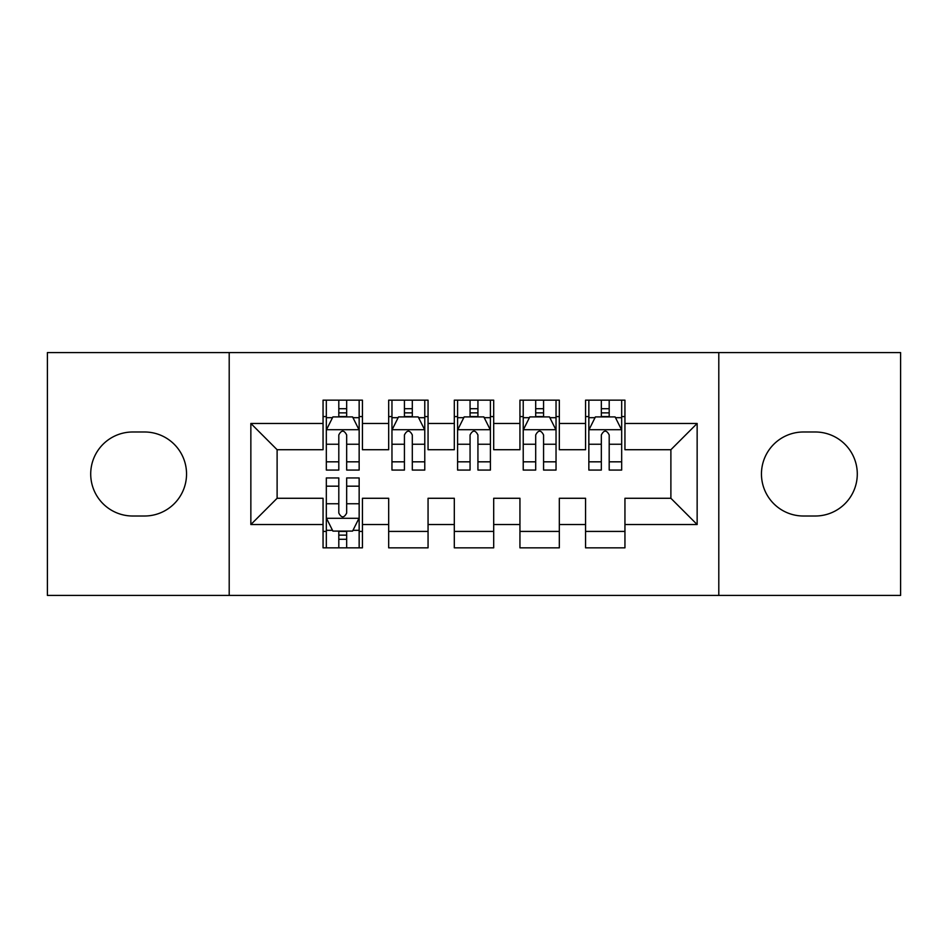 <?xml version="1.0" encoding="UTF-8"?>
<svg xmlns="http://www.w3.org/2000/svg" width="948" height="948" viewBox="0 0 948 948"><rect width="100%" height="100%" fill="white"/><g stroke="black" fill="none" stroke-linecap="round" stroke-linejoin="round"><path stroke-width="1.42" d="M718.797 595.415L900.6 595.415L900.6 352.585L718.797 352.585L718.797 595.415L229.203 595.415L229.203 352.585L47.4 352.585L47.4 595.415L229.203 595.415M718.797 352.585L229.203 352.585M250.853 524.54L250.853 423.46L323.055 423.46L323.055 449.719L277.112 449.719L277.112 498.281L250.853 524.54L323.055 524.54L323.055 547.837L362.432 547.837L362.432 524.54L388.68 524.54L388.68 547.837L428.058 547.837L428.058 524.54L454.305 524.54L454.305 547.837L493.695 547.837L493.695 524.54L519.942 524.54L519.942 547.837L559.32 547.837L559.32 524.54L585.568 524.54L585.568 547.837L624.945 547.837L624.945 498.281L670.888 498.281L670.888 449.719L624.945 449.719L624.945 423.46L697.147 423.46L697.147 524.54L624.945 524.54M624.945 423.46L624.945 400.163L585.568 400.163L585.568 423.46L559.32 423.46L559.32 400.163L519.942 400.163L519.942 423.46L493.695 423.46L493.695 400.163L454.305 400.163L454.305 423.46L428.058 423.46L428.058 400.163L388.68 400.163L388.68 423.46L362.432 423.46L362.432 400.163L323.055 400.163L323.055 423.46M559.32 524.54L559.32 498.281L585.568 498.281L585.568 524.54M697.147 423.46L670.888 449.719M493.695 524.54L493.695 498.281L519.942 498.281L519.942 524.54M585.568 423.46L585.568 449.719L559.32 449.719L559.32 423.46M428.058 524.54L428.058 498.281L454.305 498.281L454.305 524.54M519.942 423.46L519.942 449.719L493.695 449.719L493.695 423.46M362.432 524.54L362.432 498.281L388.68 498.281L388.68 524.54M454.305 423.46L454.305 449.719L428.058 449.719L428.058 423.46M277.112 498.281L323.055 498.281L323.055 524.54M388.68 423.46L388.68 449.719L362.432 449.719L362.432 423.46M585.568 416.575L588.85 416.575M621.675 416.575L624.945 416.575M519.942 416.575L523.225 416.575M556.038 416.575L559.32 416.575M454.305 416.575L457.588 416.575M490.412 416.575L493.695 416.575M388.68 416.575L391.962 416.575M424.775 416.575L428.058 416.575M323.055 416.575L326.325 416.575M359.15 416.575L362.432 416.575M323.055 531.425L326.325 531.425M359.15 531.425L362.432 531.425M388.68 531.425L428.058 531.425M454.305 531.425L493.695 531.425M519.942 531.425L559.32 531.425M585.568 531.425L624.945 531.425M250.853 423.46L277.112 449.719M670.888 498.281L697.147 524.54M132.72 431.992A42.008 42.008 0 0 0 90.712 474A42.008 42.008 0 0 0 132.72 516.008L144.534 516.008A42.008 42.008 0 0 0 186.543 474A42.008 42.008 0 0 0 144.534 431.992L132.72 431.992M815.28 516.008A42.008 42.008 0 0 0 857.288 474A42.008 42.008 0 0 0 815.28 431.992L803.466 431.992A42.008 42.008 0 0 0 761.457 474A42.008 42.008 0 0 0 803.466 516.008L815.28 516.008M346.672 408.695L338.803 408.695M359.15 461.83L346.672 461.83L346.672 470.066L359.15 470.066L359.15 430.025L352.585 416.907L332.89 416.907L326.325 430.025L326.325 470.066L338.803 470.066L338.803 461.83L326.325 461.83M326.325 430.025L326.325 400.163M359.15 430.025L359.15 400.163M338.803 416.907L338.803 400.163M346.672 400.163L346.672 416.907M346.672 461.83L346.672 434.954C344.053 429.894 341.434 429.894 338.803 434.954L338.803 461.83M346.672 416.575L338.803 416.575M338.803 539.305L346.672 539.305M326.325 486.17L338.803 486.17L338.803 477.934L326.325 477.934L326.325 517.975L332.89 531.093L352.585 531.093L359.15 517.975L359.15 477.934L346.672 477.934L346.672 486.17L359.15 486.17M359.15 517.975L359.15 547.837M326.325 517.975L326.325 547.837M346.672 531.093L346.672 547.837M338.803 547.837L338.803 531.093M338.803 486.17L338.803 513.046C341.422 518.106 344.053 518.106 346.672 513.046L346.672 486.17M338.803 531.425L346.672 531.425M412.309 408.695L404.429 408.695M424.775 461.83L412.309 461.83L412.309 470.066L424.775 470.066L424.775 430.025L418.21 416.907L398.527 416.907L391.962 430.025L391.962 470.066L404.429 470.066L404.429 461.83L391.962 461.83M391.962 430.025L391.962 400.163M424.775 430.025L424.775 400.163M404.429 416.907L404.429 400.163M412.309 400.163L412.309 416.907M412.309 461.83L412.309 434.954C409.69 429.894 407.059 429.894 404.429 434.954L404.429 461.83M412.309 416.575L404.429 416.575M477.934 408.695L470.066 408.695M490.412 461.83L477.934 461.83L477.934 470.066L490.412 470.066L490.412 430.025L483.847 416.907L464.153 416.907L457.588 430.025L457.588 470.066L470.066 470.066L470.066 461.83L457.588 461.83M457.588 430.025L457.588 400.163M490.412 430.025L490.412 400.163M470.066 416.907L470.066 400.163M477.934 400.163L477.934 416.907M477.934 461.83L477.934 434.954C475.315 429.894 472.697 429.894 470.066 434.954L470.066 461.83M477.934 416.575L470.066 416.575M543.571 408.695L535.691 408.695M556.038 461.83L543.571 461.83L543.571 470.066L556.038 470.066L556.038 430.025L549.473 416.907L529.79 416.907L523.225 430.025L523.225 470.066L535.691 470.066L535.691 461.83L523.225 461.83M523.225 430.025L523.225 400.163M556.038 430.025L556.038 400.163M535.691 416.907L535.691 400.163M543.571 400.163L543.571 416.907M543.571 461.83L543.571 434.954C540.952 429.894 538.322 429.894 535.691 434.954L535.691 461.83M543.571 416.575L535.691 416.575M609.197 408.695L601.328 408.695M621.675 461.83L609.197 461.83L609.197 470.066L621.675 470.066L621.675 430.025L615.11 416.907L595.415 416.907L588.85 430.025L588.85 470.066L601.328 470.066L601.328 461.83L588.85 461.83M588.85 430.025L588.85 400.163M621.675 430.025L621.675 400.163M601.328 416.907L601.328 400.163M609.197 400.163L609.197 416.907M609.197 461.83L609.197 434.954C606.578 429.894 603.947 429.894 601.328 434.954L601.328 461.83M609.197 416.575L601.328 416.575M358.984 429.705L326.491 429.705M326.325 417.689L332.499 417.689M352.976 417.689L359.15 417.689M338.803 444.245L326.325 444.245M359.15 444.245L346.672 444.245M346.672 412.878L338.803 412.878M326.491 518.295L358.984 518.295M359.15 530.311L352.976 530.311M332.499 530.311L326.325 530.311M346.672 503.755L359.15 503.755M326.325 503.755L338.803 503.755M338.803 535.122L346.672 535.122M424.609 429.705L392.128 429.705M391.962 417.689L398.136 417.689M418.613 417.689L424.775 417.689M404.429 444.245L391.962 444.245M424.775 444.245L412.309 444.245M412.309 412.878L404.429 412.878M490.246 429.705L457.754 429.705M457.588 417.689L463.762 417.689M484.238 417.689L490.412 417.689M470.066 444.245L457.588 444.245M490.412 444.245L477.934 444.245M477.934 412.878L470.066 412.878M555.872 429.705L523.391 429.705M523.225 417.689L529.387 417.689M549.864 417.689L556.038 417.689M535.691 444.245L523.225 444.245M556.038 444.245L543.571 444.245M543.571 412.878L535.691 412.878M621.509 429.705L589.016 429.705M588.85 417.689L595.024 417.689M615.501 417.689L621.675 417.689M601.328 444.245L588.85 444.245M621.675 444.245L609.197 444.245M609.197 412.878L601.328 412.878"/></g></svg>
